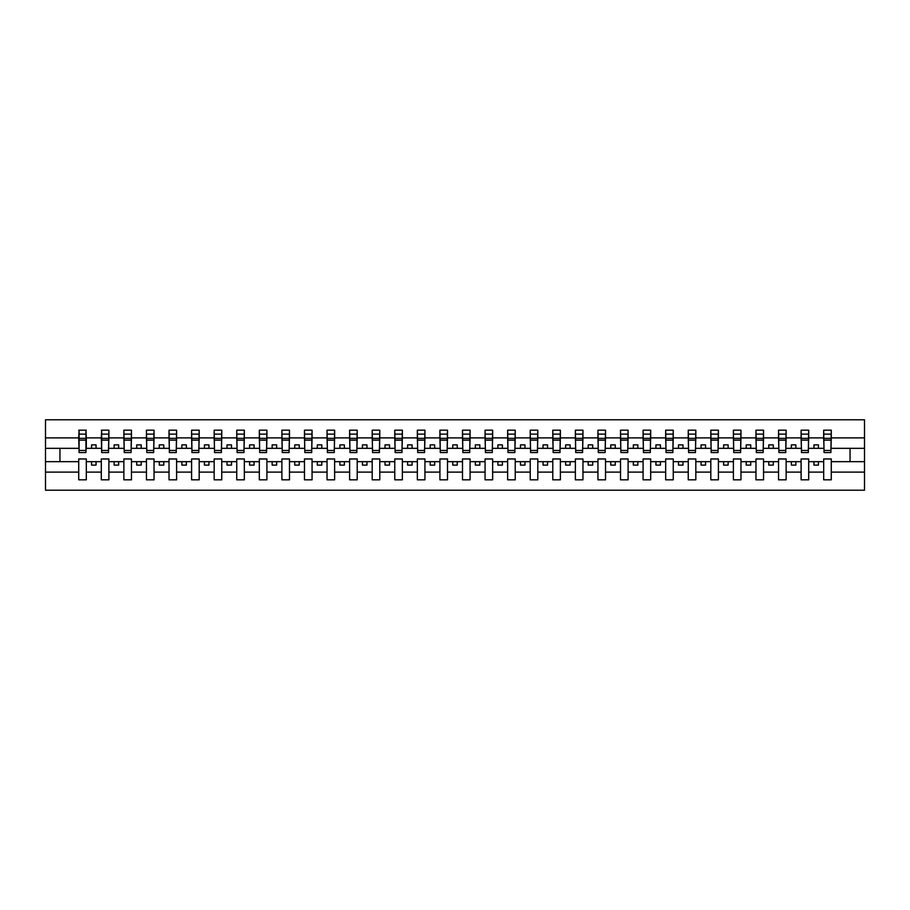 <?xml version="1.0" encoding="UTF-8"?>
<svg xmlns="http://www.w3.org/2000/svg" width="910" height="910" viewBox="0 0 910 910"><rect width="100%" height="100%" fill="white"/><g stroke="black" fill="none" stroke-linecap="round" stroke-linejoin="round"><path stroke-width="1.36" d="M823.687 472.108L808.694 472.108L808.694 458.97L801.107 458.97L801.107 472.108L786.126 472.108L786.126 458.97L778.539 458.97L778.539 472.108L763.547 472.108L763.547 458.97L755.96 458.97L755.96 472.108L740.967 472.108L740.967 458.97L733.392 458.97L733.392 472.108L718.399 472.108L718.399 458.97L710.812 458.97L710.812 472.108L695.82 472.108L695.82 458.97L688.244 458.97L688.244 472.108L673.252 472.108L673.252 458.97L665.665 458.97L665.665 472.108L650.673 472.108L650.673 458.97L643.086 458.97L643.086 472.108L628.105 472.108L628.105 458.97L620.518 458.97L620.518 472.108L605.525 472.108L605.525 458.97L597.938 458.97L597.938 472.108L582.957 472.108L582.957 458.97L575.37 458.97L575.37 472.108L560.378 472.108L560.378 458.97L552.791 458.97L552.791 472.108L537.799 472.108L537.799 458.97L530.223 458.97L530.223 472.108L515.231 472.108L515.231 458.97L507.643 458.97L507.643 472.108L492.651 472.108L492.651 458.97L485.064 458.97L485.064 472.108L470.083 472.108L470.083 458.97L462.496 458.97L462.496 472.108L447.504 472.108L447.504 458.97L439.917 458.97L439.917 472.108L424.936 472.108L424.936 458.97L417.349 458.97L417.349 472.108L402.357 472.108L402.357 458.97L394.769 458.97L394.769 472.108L379.777 472.108L379.777 458.97L372.201 458.97L372.201 472.108L357.209 472.108L357.209 458.97L349.622 458.97L349.622 472.108L334.63 472.108L334.63 458.97L327.043 458.97L327.043 472.108L312.062 472.108L312.062 458.97L304.475 458.97L304.475 472.108L289.482 472.108L289.482 458.97L281.895 458.97L281.895 472.108L266.914 472.108L266.914 458.97L259.327 458.97L259.327 472.108L244.335 472.108L244.335 458.97L236.748 458.97L236.748 472.108L221.756 472.108L221.756 458.97L214.18 458.97L214.18 472.108L199.188 472.108L199.188 458.97L191.6 458.97L191.6 472.108L176.608 472.108L176.608 458.97L169.032 458.97L169.032 472.108L154.04 472.108L154.04 458.97L146.453 458.97L146.453 472.108L131.461 472.108L131.461 458.97L123.874 458.97L123.874 472.108L108.893 472.108L108.893 458.97L101.306 458.97L101.306 472.108L86.313 472.108L86.313 458.97L78.726 458.97L78.726 472.108L45.5 472.108L45.5 490.217L864.5 490.217L864.5 472.108L831.274 472.108L831.274 479.832L823.687 479.832L823.687 461.677L813.938 461.677L813.938 465.112L818.443 465.112L818.443 461.677M831.274 472.108L831.274 458.97L823.687 458.97L823.687 461.677M801.107 472.108L801.107 479.832L808.694 479.832L808.694 472.108M778.539 472.108L778.539 479.832L786.126 479.832L786.126 472.108M755.96 472.108L755.96 479.832L763.547 479.832L763.547 472.108M733.392 472.108L733.392 479.832L740.967 479.832L740.967 472.108M710.812 472.108L710.812 479.832L718.399 479.832L718.399 472.108M688.244 472.108L688.244 479.832L695.82 479.832L695.82 472.108M665.665 472.108L665.665 479.832L673.252 479.832L673.252 472.108M643.086 472.108L643.086 479.832L650.673 479.832L650.673 472.108M620.518 472.108L620.518 479.832L628.105 479.832L628.105 472.108M597.938 472.108L597.938 479.832L605.525 479.832L605.525 472.108M575.37 472.108L575.37 479.832L582.957 479.832L582.957 472.108M552.791 472.108L552.791 479.832L560.378 479.832L560.378 472.108M530.223 472.108L530.223 479.832L537.799 479.832L537.799 472.108M507.643 472.108L507.643 479.832L515.231 479.832L515.231 472.108M485.064 472.108L485.064 479.832L492.651 479.832L492.651 472.108M462.496 472.108L462.496 479.832L470.083 479.832L470.083 472.108M439.917 472.108L439.917 479.832L447.504 479.832L447.504 472.108M417.349 472.108L417.349 479.832L424.936 479.832L424.936 472.108M394.769 472.108L394.769 479.832L402.357 479.832L402.357 472.108M372.201 472.108L372.201 479.832L379.777 479.832L379.777 472.108M349.622 472.108L349.622 479.832L357.209 479.832L357.209 472.108M327.043 472.108L327.043 479.832L334.63 479.832L334.63 472.108M304.475 472.108L304.475 479.832L312.062 479.832L312.062 472.108M281.895 472.108L281.895 479.832L289.482 479.832L289.482 472.108M259.327 472.108L259.327 479.832L266.914 479.832L266.914 472.108M236.748 472.108L236.748 479.832L244.335 479.832L244.335 472.108M214.18 472.108L214.18 479.832L221.756 479.832L221.756 472.108M191.6 472.108L191.6 479.832L199.188 479.832L199.188 472.108M169.032 472.108L169.032 479.832L176.608 479.832L176.608 472.108M146.453 472.108L146.453 479.832L154.04 479.832L154.04 472.108M123.874 472.108L123.874 479.832L131.461 479.832L131.461 472.108M101.306 472.108L101.306 479.832L108.893 479.832L108.893 472.108M824.051 450.461L830.91 450.461L830.91 452.566L824.051 452.566L823.687 430.168L823.687 437.892L808.694 437.892L808.33 451.03M824.051 451.03L823.687 437.892M801.471 450.461L808.33 450.461L808.33 452.566L801.471 452.566L801.107 430.168L801.107 437.892L786.126 437.892L785.762 451.03M801.471 451.03L801.107 437.892M778.903 450.461L785.762 450.461L785.762 452.566L778.903 452.566L778.539 430.168L778.539 437.892L763.547 437.892L763.183 451.03M778.903 451.03L778.539 437.892M756.324 450.461L763.183 450.461L763.183 452.566L756.324 452.566L755.96 430.168L755.96 437.892L740.967 437.892L740.615 451.03M756.324 451.03L755.96 437.892M733.744 450.461L740.615 450.461L740.615 452.566L733.744 452.566L733.392 430.168L733.392 437.892L718.399 437.892L718.035 451.03M733.744 451.03L733.392 437.892M711.176 450.461L718.035 450.461L718.035 452.566L711.176 452.566L710.812 430.168L710.812 437.892L695.82 437.892L695.467 451.03M711.176 451.03L710.812 437.892M688.597 450.461L695.467 450.461L695.467 452.566L688.597 452.566L688.244 430.168L688.244 437.892L673.252 437.892L672.888 451.03M688.597 451.03L688.244 437.892M666.029 450.461L672.888 450.461L672.888 452.566L666.029 452.566L665.665 430.168L665.665 437.892L650.673 437.892L650.309 451.03M666.029 451.03L665.665 437.892M643.45 450.461L650.309 450.461L650.309 452.566L643.45 452.566L643.086 430.168L643.086 437.892L628.105 437.892L627.741 451.03M643.45 451.03L643.086 437.892M620.882 450.461L627.741 450.461L627.741 452.566L620.882 452.566L620.518 430.168L620.518 437.892L605.525 437.892L605.161 451.03M620.882 451.03L620.518 437.892M598.302 450.461L605.161 450.461L605.161 452.566L598.302 452.566L597.938 430.168L597.938 437.892L582.957 437.892L582.593 451.03M598.302 451.03L597.938 437.892M575.723 450.461L582.593 450.461L582.593 452.566L575.723 452.566L575.37 430.168L575.37 437.892L560.378 437.892L560.014 451.03M575.723 451.03L575.37 437.892M553.155 450.461L560.014 450.461L560.014 452.566L553.155 452.566L552.791 430.168L552.791 437.892L537.799 437.892L537.446 451.03M553.155 451.03L552.791 437.892M530.575 450.461L537.446 450.461L537.446 452.566L530.575 452.566L530.223 430.168L530.223 437.892L515.231 437.892L514.867 451.03M530.575 451.03L530.223 437.892M508.007 450.461L514.867 450.461L514.867 452.566L508.007 452.566L507.643 430.168L507.643 437.892L492.651 437.892L492.299 451.03M508.007 451.03L507.643 437.892M485.428 450.461L492.299 450.461L492.299 452.566L485.428 452.566L485.064 430.168L485.064 437.892L470.083 437.892L469.719 451.03M485.428 451.03L485.064 437.892M462.86 450.461L469.719 450.461L469.719 452.566L462.86 452.566L462.496 430.168L462.496 437.892L447.504 437.892L447.14 451.03M462.86 451.03L462.496 437.892M440.281 450.461L447.14 450.461L447.14 452.566L440.281 452.566L439.917 430.168L439.917 437.892L424.936 437.892L424.572 451.03M440.281 451.03L439.917 437.892M417.701 450.461L424.572 450.461L424.572 452.566L417.701 452.566L417.349 430.168L417.349 437.892L402.357 437.892L401.992 451.03M417.701 451.03L417.349 437.892M395.133 450.461L401.992 450.461L401.992 452.566L395.133 452.566L394.769 430.168L394.769 437.892L379.777 437.892L379.424 451.03M395.133 451.03L394.769 437.892M372.554 450.461L379.424 450.461L379.424 452.566L372.554 452.566L372.201 430.168L372.201 437.892L357.209 437.892L356.845 451.03M372.554 451.03L372.201 437.892M349.986 450.461L356.845 450.461L356.845 452.566L349.986 452.566L349.622 430.168L349.622 437.892L334.63 437.892L334.277 451.03M349.986 451.03L349.622 437.892M327.407 450.461L334.277 450.461L334.277 452.566L327.407 452.566L327.043 430.168L327.043 437.892L312.062 437.892L311.698 451.03M327.407 451.03L327.043 437.892M304.839 450.461L311.698 450.461L311.698 452.566L304.839 452.566L304.475 430.168L304.475 437.892L289.482 437.892L289.118 451.03M304.839 451.03L304.475 437.892M282.259 450.461L289.118 450.461L289.118 452.566L282.259 452.566L281.895 430.168L281.895 437.892L266.914 437.892L266.55 451.03M282.259 451.03L281.895 437.892M259.691 450.461L266.55 450.461L266.55 452.566L259.691 452.566L259.327 430.168L259.327 437.892L244.335 437.892L243.971 451.03M259.691 451.03L259.327 437.892M237.112 450.461L243.971 450.461L243.971 452.566L237.112 452.566L236.748 430.168L236.748 437.892L221.756 437.892L221.403 451.03M237.112 451.03L236.748 437.892M214.532 450.461L221.403 450.461L221.403 452.566L214.532 452.566L214.18 430.168L214.18 437.892L199.188 437.892L198.824 451.03M214.532 451.03L214.18 437.892M191.964 450.461L198.824 450.461L198.824 452.566L191.964 452.566L191.6 430.168L191.6 437.892L176.608 437.892L176.256 451.03M191.964 451.03L191.6 437.892M169.385 450.461L176.256 450.461L176.256 452.566L169.385 452.566L169.032 430.168L169.032 437.892L154.04 437.892L153.676 451.03M169.385 451.03L169.032 437.892M146.817 450.461L153.676 450.461L153.676 452.566L146.817 452.566L146.453 430.168L146.453 437.892L131.461 437.892L131.097 451.03M146.817 451.03L146.453 437.892M124.238 450.461L131.097 450.461L131.097 452.566L124.238 452.566L123.874 430.168L123.874 437.892L108.893 437.892L108.529 451.03M124.238 451.03L123.874 437.892M101.67 450.461L108.529 450.461L108.529 452.566L101.67 452.566L101.67 430.168L101.306 437.892L86.313 437.892L85.95 430.168L85.95 452.566L79.09 452.566L79.09 440.11L85.95 440.11M101.67 451.03L101.306 437.892M78.726 472.108L78.726 479.832L86.313 479.832L86.313 472.108M79.09 440.11L79.09 430.168L78.726 437.892L45.5 437.892L45.5 419.783L864.5 419.783L864.5 437.892L831.274 437.892L830.91 451.03M79.09 451.03L78.726 437.892M823.687 430.168L831.274 430.168L831.274 437.892M801.107 430.168L808.694 430.168L808.694 437.892M778.539 430.168L786.126 430.168L786.126 437.892M755.96 430.168L763.547 430.168L763.547 437.892M733.392 430.168L740.967 430.168L740.967 437.892M710.812 430.168L718.399 430.168L718.399 437.892M688.244 430.168L695.82 430.168L695.82 437.892M665.665 430.168L673.252 430.168L673.252 437.892M643.086 430.168L650.673 430.168L650.673 437.892M620.518 430.168L628.105 430.168L628.105 437.892M597.938 430.168L605.525 430.168L605.525 437.892M575.37 430.168L582.957 430.168L582.957 437.892M552.791 430.168L560.378 430.168L560.378 437.892M530.223 430.168L537.799 430.168L537.799 437.892M507.643 430.168L515.231 430.168L515.231 437.892M485.064 430.168L492.651 430.168L492.651 437.892M462.496 430.168L470.083 430.168L470.083 437.892M439.917 430.168L447.504 430.168L447.504 437.892M417.349 430.168L424.936 430.168L424.936 437.892M394.769 430.168L402.357 430.168L402.357 437.892M372.201 430.168L379.777 430.168L379.777 437.892M349.622 430.168L357.209 430.168L357.209 437.892M327.043 430.168L334.63 430.168L334.63 437.892M304.475 430.168L312.062 430.168L312.062 437.892M281.895 430.168L289.482 430.168L289.482 437.892M259.327 430.168L266.914 430.168L266.914 437.892M236.748 430.168L244.335 430.168L244.335 437.892M214.18 430.168L221.756 430.168L221.756 437.892M191.6 430.168L199.188 430.168L199.188 437.892M169.032 430.168L176.608 430.168L176.608 437.892M146.453 430.168L154.04 430.168L154.04 437.892M123.874 430.168L131.461 430.168L131.461 437.892M101.306 430.168L108.893 430.168L108.893 437.892M78.726 430.168L86.313 430.168M813.938 461.677L808.694 461.677M823.687 448.323L818.443 448.323L818.443 444.888L813.938 444.888L813.938 448.323L808.694 448.323M813.938 448.323L818.443 448.323M795.875 465.112L795.875 461.677L791.359 461.677L791.359 465.112L795.875 465.112M791.359 461.677L786.126 461.677M801.107 461.677L795.875 461.677M801.107 448.323L795.875 448.323L795.875 444.888L791.359 444.888L791.359 448.323L786.126 448.323M791.359 448.323L795.875 448.323M773.295 465.112L773.295 461.677L768.779 461.677L768.779 465.112L773.295 465.112M768.779 461.677L763.547 461.677M778.539 461.677L773.295 461.677M778.539 448.323L773.295 448.323L773.295 444.888L768.779 444.888L768.779 448.323L763.547 448.323M768.779 448.323L773.295 448.323M750.727 465.112L750.727 461.677L746.211 461.677L746.211 465.112L750.727 465.112M746.211 461.677L740.967 461.677M755.96 461.677L750.727 461.677M755.96 448.323L750.727 448.323L750.727 444.888L746.211 444.888L746.211 448.323L740.967 448.323M746.211 448.323L750.727 448.323M728.148 465.112L728.148 461.677L723.632 461.677L723.632 465.112L728.148 465.112M723.632 461.677L718.399 461.677M733.392 461.677L728.148 461.677M733.392 448.323L728.148 448.323L728.148 444.888L723.632 444.888L723.632 448.323L718.399 448.323M723.632 448.323L728.148 448.323M705.58 465.112L705.58 461.677L701.064 461.677L701.064 465.112L705.58 465.112M701.064 461.677L695.82 461.677M710.812 461.677L705.58 461.677M710.812 448.323L705.58 448.323L705.58 444.888L701.064 444.888L701.064 448.323L695.82 448.323M701.064 448.323L705.58 448.323M683 465.112L683 461.677L678.485 461.677L678.485 465.112L683 465.112M678.485 461.677L673.252 461.677M688.244 461.677L683 461.677M688.244 448.323L683 448.323L683 444.888L678.485 444.888L678.485 448.323L673.252 448.323M678.485 448.323L683 448.323M660.433 465.112L660.433 461.677L655.917 461.677L655.917 465.112L660.433 465.112M655.917 461.677L650.673 461.677M665.665 461.677L660.433 461.677M665.665 448.323L660.433 448.323L660.433 444.888L655.917 444.888L655.917 448.323L650.673 448.323M655.917 448.323L660.433 448.323M637.853 465.112L637.853 461.677L633.337 461.677L633.337 465.112L637.853 465.112M633.337 461.677L628.105 461.677M643.086 461.677L637.853 461.677M643.086 448.323L637.853 448.323L637.853 444.888L633.337 444.888L633.337 448.323L628.105 448.323M633.337 448.323L637.853 448.323M615.274 465.112L615.274 461.677L610.758 461.677L610.758 465.112L615.274 465.112M610.758 461.677L605.525 461.677M620.518 461.677L615.274 461.677M620.518 448.323L615.274 448.323L615.274 444.888L610.758 444.888L610.758 448.323L605.525 448.323M610.758 448.323L615.274 448.323M592.706 465.112L592.706 461.677L588.19 461.677L588.19 465.112L592.706 465.112M588.19 461.677L582.957 461.677M597.938 461.677L592.706 461.677M597.938 448.323L592.706 448.323L592.706 444.888L588.19 444.888L588.19 448.323L582.957 448.323M588.19 448.323L592.706 448.323M570.126 465.112L570.126 461.677L565.611 461.677L565.611 465.112L570.126 465.112M565.611 461.677L560.378 461.677M575.37 461.677L570.126 461.677M575.37 448.323L570.126 448.323L570.126 444.888L565.611 444.888L565.611 448.323L560.378 448.323M565.611 448.323L570.126 448.323M547.558 465.112L547.558 461.677L543.042 461.677L543.042 465.112L547.558 465.112M543.042 461.677L537.799 461.677M552.791 461.677L547.558 461.677M552.791 448.323L547.558 448.323L547.558 444.888L543.042 444.888L543.042 448.323L537.799 448.323M543.042 448.323L547.558 448.323M524.979 465.112L524.979 461.677L520.463 461.677L520.463 465.112L524.979 465.112M520.463 461.677L515.231 461.677M530.223 461.677L524.979 461.677M530.223 448.323L524.979 448.323L524.979 444.888L520.463 444.888L520.463 448.323L515.231 448.323M520.463 448.323L524.979 448.323M502.411 465.112L502.411 461.677L497.895 461.677L497.895 465.112L502.411 465.112M497.895 461.677L492.651 461.677M507.643 461.677L502.411 461.677M507.643 448.323L502.411 448.323L502.411 444.888L497.895 444.888L497.895 448.323L492.651 448.323M497.895 448.323L502.411 448.323M479.832 465.112L479.832 461.677L475.316 461.677L475.316 465.112L479.832 465.112M475.316 461.677L470.083 461.677M485.064 461.677L479.832 461.677M485.064 448.323L479.832 448.323L479.832 444.888L475.316 444.888L475.316 448.323L470.083 448.323M475.316 448.323L479.832 448.323M457.252 465.112L457.252 461.677L452.748 461.677L452.748 465.112L457.252 465.112M452.748 461.677L447.504 461.677M462.496 461.677L457.252 461.677M462.496 448.323L457.252 448.323L457.252 444.888L452.748 444.888L452.748 448.323L447.504 448.323M452.748 448.323L457.252 448.323M434.684 465.112L434.684 461.677L430.168 461.677L430.168 465.112L434.684 465.112M430.168 461.677L424.936 461.677M439.917 461.677L434.684 461.677M439.917 448.323L434.684 448.323L434.684 444.888L430.168 444.888L430.168 448.323L424.936 448.323M430.168 448.323L434.684 448.323M412.105 465.112L412.105 461.677L407.589 461.677L407.589 465.112L412.105 465.112M407.589 461.677L402.357 461.677M417.349 461.677L412.105 461.677M417.349 448.323L412.105 448.323L412.105 444.888L407.589 444.888L407.589 448.323L402.357 448.323M407.589 448.323L412.105 448.323M389.537 465.112L389.537 461.677L385.021 461.677L385.021 465.112L389.537 465.112M385.021 461.677L379.777 461.677M394.769 461.677L389.537 461.677M394.769 448.323L389.537 448.323L389.537 444.888L385.021 444.888L385.021 448.323L379.777 448.323M385.021 448.323L389.537 448.323M366.958 465.112L366.958 461.677L362.442 461.677L362.442 465.112L366.958 465.112M362.442 461.677L357.209 461.677M372.201 461.677L366.958 461.677M372.201 448.323L366.958 448.323L366.958 444.888L362.442 444.888L362.442 448.323L357.209 448.323M362.442 448.323L366.958 448.323M344.389 465.112L344.389 461.677L339.874 461.677L339.874 465.112L344.389 465.112M339.874 461.677L334.63 461.677M349.622 461.677L344.389 461.677M349.622 448.323L344.389 448.323L344.389 444.888L339.874 444.888L339.874 448.323L334.63 448.323M339.874 448.323L344.389 448.323M321.81 465.112L321.81 461.677L317.294 461.677L317.294 465.112L321.81 465.112M317.294 461.677L312.062 461.677M327.043 461.677L321.81 461.677M327.043 448.323L321.81 448.323L321.81 444.888L317.294 444.888L317.294 448.323L312.062 448.323M317.294 448.323L321.81 448.323M299.242 465.112L299.242 461.677L294.726 461.677L294.726 465.112L299.242 465.112M294.726 461.677L289.482 461.677M304.475 461.677L299.242 461.677M304.475 448.323L299.242 448.323L299.242 444.888L294.726 444.888L294.726 448.323L289.482 448.323M294.726 448.323L299.242 448.323M276.663 465.112L276.663 461.677L272.147 461.677L272.147 465.112L276.663 465.112M272.147 461.677L266.914 461.677M281.895 461.677L276.663 461.677M281.895 448.323L276.663 448.323L276.663 444.888L272.147 444.888L272.147 448.323L266.914 448.323M272.147 448.323L276.663 448.323M254.083 465.112L254.083 461.677L249.567 461.677L249.567 465.112L254.083 465.112M249.567 461.677L244.335 461.677M259.327 461.677L254.083 461.677M259.327 448.323L254.083 448.323L254.083 444.888L249.567 444.888L249.567 448.323L244.335 448.323M249.567 448.323L254.083 448.323M231.515 465.112L231.515 461.677L226.999 461.677L226.999 465.112L231.515 465.112M226.999 461.677L221.756 461.677M236.748 461.677L231.515 461.677M236.748 448.323L231.515 448.323L231.515 444.888L226.999 444.888L226.999 448.323L221.756 448.323M226.999 448.323L231.515 448.323M208.936 465.112L208.936 461.677L204.42 461.677L204.42 465.112L208.936 465.112M204.42 461.677L199.188 461.677M214.18 461.677L208.936 461.677M214.18 448.323L208.936 448.323L208.936 444.888L204.42 444.888L204.42 448.323L199.188 448.323M204.42 448.323L208.936 448.323M186.368 465.112L186.368 461.677L181.852 461.677L181.852 465.112L186.368 465.112M181.852 461.677L176.608 461.677M191.6 461.677L186.368 461.677M191.6 448.323L186.368 448.323L186.368 444.888L181.852 444.888L181.852 448.323L176.608 448.323M181.852 448.323L186.368 448.323M163.789 465.112L163.789 461.677L159.273 461.677L159.273 465.112L163.789 465.112M159.273 461.677L154.04 461.677M169.032 461.677L163.789 461.677M169.032 448.323L163.789 448.323L163.789 444.888L159.273 444.888L159.273 448.323L154.04 448.323M159.273 448.323L163.789 448.323M141.221 465.112L141.221 461.677L136.705 461.677L136.705 465.112L141.221 465.112M136.705 461.677L131.461 461.677M146.453 461.677L141.221 461.677M146.453 448.323L141.221 448.323L141.221 444.888L136.705 444.888L136.705 448.323L131.461 448.323M136.705 448.323L141.221 448.323M118.641 465.112L118.641 461.677L114.125 461.677L114.125 465.112L118.641 465.112M114.125 461.677L108.893 461.677M123.874 461.677L118.641 461.677M123.874 448.323L118.641 448.323L118.641 444.888L114.125 444.888L114.125 448.323L108.893 448.323M114.125 448.323L118.641 448.323M96.062 465.112L96.062 461.677L91.557 461.677L91.557 465.112L96.062 465.112M91.557 461.677L86.313 461.677M101.306 461.677L96.062 461.677M101.306 448.323L96.062 448.323L96.062 444.888L91.557 444.888L91.557 448.323L86.313 448.323L86.313 437.892M91.557 448.323L96.062 448.323M86.313 448.323L85.95 451.03M78.726 461.677L45.5 461.677L45.5 437.892M45.5 472.108L45.5 461.677M78.726 448.323L45.5 448.323M864.5 472.108L864.5 437.892M59.946 461.677L59.946 448.323M864.5 448.323L850.054 448.323L850.054 461.677L831.274 461.677M864.5 461.677L850.054 461.677M850.054 448.323L831.274 448.323M79.09 438.347L85.95 438.347M108.893 430.168L108.529 450.461M101.67 440.11L108.529 440.11M101.67 438.347L108.529 438.347M131.461 430.168L131.097 450.461M124.238 440.11L131.097 440.11M124.238 438.347L131.097 438.347M154.04 430.168L153.676 450.461M146.817 440.11L153.676 440.11M146.817 438.347L153.676 438.347M176.608 430.168L176.256 450.461M169.385 440.11L176.256 440.11M169.385 438.347L176.256 438.347M199.188 430.168L198.824 450.461M191.964 440.11L198.824 440.11M191.964 438.347L198.824 438.347M221.756 430.168L221.403 450.461M214.532 440.11L221.403 440.11M214.532 438.347L221.403 438.347M244.335 430.168L243.971 450.461M237.112 440.11L243.971 440.11M237.112 438.347L243.971 438.347M266.914 430.168L266.55 450.461M259.691 440.11L266.55 440.11M259.691 438.347L266.55 438.347M289.482 430.168L289.118 450.461M282.259 440.11L289.118 440.11M282.259 438.347L289.118 438.347M312.062 430.168L311.698 450.461M304.839 440.11L311.698 440.11M304.839 438.347L311.698 438.347M334.63 430.168L334.277 450.461M327.407 440.11L334.277 440.11M327.407 438.347L334.277 438.347M357.209 430.168L356.845 450.461M349.986 440.11L356.845 440.11M349.986 438.347L356.845 438.347M379.777 430.168L379.424 450.461M372.554 440.11L379.424 440.11M372.554 438.347L379.424 438.347M402.357 430.168L401.992 450.461M395.133 440.11L401.992 440.11M395.133 438.347L401.992 438.347M424.936 430.168L424.572 450.461M417.701 440.11L424.572 440.11M417.701 438.347L424.572 438.347M447.504 430.168L447.14 450.461M440.281 440.11L447.14 440.11M440.281 438.347L447.14 438.347M470.083 430.168L469.719 450.461M462.86 440.11L469.719 440.11M462.86 438.347L469.719 438.347M492.651 430.168L492.299 450.461M485.428 440.11L492.299 440.11M485.428 438.347L492.299 438.347M515.231 430.168L514.867 450.461M508.007 440.11L514.867 440.11M508.007 438.347L514.867 438.347M537.799 430.168L537.446 450.461M530.575 440.11L537.446 440.11M530.575 438.347L537.446 438.347M560.378 430.168L560.014 450.461M553.155 440.11L560.014 440.11M553.155 438.347L560.014 438.347M582.957 430.168L582.593 450.461M575.723 440.11L582.593 440.11M575.723 438.347L582.593 438.347M605.525 430.168L605.161 450.461M598.302 440.11L605.161 440.11M598.302 438.347L605.161 438.347M628.105 430.168L627.741 450.461M620.882 440.11L627.741 440.11M620.882 438.347L627.741 438.347M650.673 430.168L650.309 450.461M643.45 440.11L650.309 440.11M643.45 438.347L650.309 438.347M673.252 430.168L672.888 450.461M666.029 440.11L672.888 440.11M666.029 438.347L672.888 438.347M695.82 430.168L695.467 450.461M688.597 440.11L695.467 440.11M688.597 438.347L695.467 438.347M718.399 430.168L718.035 450.461M711.176 440.11L718.035 440.11M711.176 438.347L718.035 438.347M740.967 430.168L740.615 450.461M733.744 440.11L740.615 440.11M733.744 438.347L740.615 438.347M763.547 430.168L763.183 450.461M756.324 440.11L763.183 440.11M756.324 438.347L763.183 438.347M786.126 430.168L785.762 450.461M778.903 440.11L785.762 440.11M778.903 438.347L785.762 438.347M808.694 430.168L808.33 450.461M801.471 440.11L808.33 440.11M801.471 438.347L808.33 438.347M831.274 430.168L830.91 450.461M824.051 440.11L830.91 440.11M824.051 438.347L830.91 438.347M79.09 450.461L85.95 450.461M79.09 434.127L85.95 434.127M101.67 434.127L108.529 434.127M124.238 434.127L131.097 434.127M146.817 434.127L153.676 434.127M169.385 434.127L176.256 434.127M191.964 434.127L198.824 434.127M214.532 434.127L221.403 434.127M237.112 434.127L243.971 434.127M259.691 434.127L266.55 434.127M282.259 434.127L289.118 434.127M304.839 434.127L311.698 434.127M327.407 434.127L334.277 434.127M349.986 434.127L356.845 434.127M372.554 434.127L379.424 434.127M395.133 434.127L401.992 434.127M417.701 434.127L424.572 434.127M440.281 434.127L447.14 434.127M462.86 434.127L469.719 434.127M485.428 434.127L492.299 434.127M508.007 434.127L514.867 434.127M530.575 434.127L537.446 434.127M553.155 434.127L560.014 434.127M575.723 434.127L582.593 434.127M598.302 434.127L605.161 434.127M620.882 434.127L627.741 434.127M643.45 434.127L650.309 434.127M666.029 434.127L672.888 434.127M688.597 434.127L695.467 434.127M711.176 434.127L718.035 434.127M733.744 434.127L740.615 434.127M756.324 434.127L763.183 434.127M778.903 434.127L785.762 434.127M801.471 434.127L808.33 434.127M824.051 434.127L830.91 434.127"/></g></svg>
